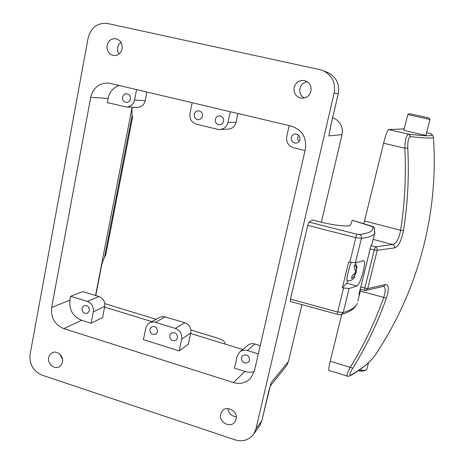 <?xml version="1.0" encoding="UTF-8"?>
<svg xmlns="http://www.w3.org/2000/svg" width="464" height="464" viewBox="0 0 464 464"><rect width="100%" height="100%" fill="white"/><g stroke="black" fill="none" stroke-linecap="round" stroke-linejoin="round"><path stroke-width="0.7" d="M359.345 370.069C362.541 370.556 364.814 370.481 366.154 369.849L366.937 368.944M428.985 118.007L409.312 113.599L428.985 118.007M429.014 118.007L429.913 119.509L407.775 114.544L403.9 130.175C402.787 130.349 425.366 135.505 425.946 135.21L425.981 135.181M363.851 223.752L383.595 143.231C385.717 134.989 387.394 130.448 388.629 129.589L404.219 128.888M433.364 136.613L433.417 137.309C432.912 138.516 425.32 138.289 410.64 136.642C408.552 137.182 407.595 140.957 407.775 147.981C409.196 175.96 407.769 203.47 403.506 230.498C401.511 240.532 398.553 246.332 394.638 247.886L377.238 250.293L367.72 288.585L385.381 284.635C388.925 284.467 389.267 288.962 386.413 298.12C377.481 323.205 366.282 346.55 352.802 368.167C349.636 373.468 349.079 375.724 351.144 374.935C362.245 368.596 370.226 362.059 375.08 355.32C369.941 362.43 361.711 369.205 350.39 375.643L350.39 375.643C348.8 376.31 347.82 376.472 347.455 376.13L329.127 370.533C328.495 370.139 328.866 367.041 330.24 361.236L341.713 314.36M370.991 245.642L375.353 246.802L392.73 244.551C396.389 243.443 399.011 238.693 400.6 230.295C404.828 203.383 406.232 176.018 404.811 148.207C405.066 139.548 406.348 134.879 408.651 134.2C428.376 136.509 435.615 136.306 430.36 133.597L430.337 133.591M347.455 376.13L347.455 376.13C346.48 375.591 347.408 372.638 350.239 367.291C363.643 345.755 374.773 322.515 383.629 297.581C385.741 291.375 385.723 287.639 383.577 286.375M360.777 286.949L364.814 288.074L374.257 249.986L370.185 248.901M431.189 133.968L430.853 133.771C432.645 134.85 433.504 136.027 433.417 137.309C438.816 214.043 417.925 291.183 375.08 355.32L377.661 351.393M366.154 369.849L364.791 370.545C363.538 371.13 361.421 371.177 358.434 370.695M350.39 375.643L351.144 374.935M330.24 361.236L352.802 368.167M360.4 291.09L386.413 298.12M364.565 290.29L365.783 290.4L383.664 286.352L385.381 284.635M365.783 290.4L367.72 288.585L364.814 288.074L364.495 290.342L365.783 290.4M375.353 246.802C376.803 247.44 377.429 248.605 377.238 250.293L374.257 249.986L375.353 246.802M373.131 239.389L392.73 244.551C394.185 245.154 394.823 246.268 394.638 247.886M364.565 220.974L400.6 230.295L403.506 230.498M383.595 143.231L404.811 148.207L407.775 147.981M388.629 129.589L408.651 134.2L410.64 136.642M118.877 54.155L117.589 51.028L117.578 47.583L118.749 44.567L120.901 42.276M122.096 48.842C120.756 53.627 117.839 55.854 113.344 55.523C108.692 54.137 106.604 50.785 107.08 45.478C108.472 40.536 111.499 38.321 116.151 38.831C120.617 40.351 122.6 43.691 122.096 48.842M236.095 419.23L234.714 422.13C230.092 428.591 218.486 421.962 220.661 414.155L222.239 411C226.983 404.881 238.258 411.539 236.095 419.23M62.495 362.129C63.928 356.05 56.776 349.85 51.875 352.901L49.77 354.815L48.639 357.57C47.2 363.73 54.532 369.941 59.427 366.682L61.416 364.791L62.495 362.129M107.665 23.531C97.568 22.504 91.037 27.353 88.079 38.089L30.102 354.287C29.22 364.211 33.205 371.159 42.062 375.138L235.138 439.872C243.061 442.076 249.325 440.04 253.912 433.753L255.989 428.794L334.155 93.032C335.779 82.923 332.224 75.522 323.501 70.83L319.928 69.658L107.665 23.531M110.206 83.375L108.199 83.039C99.064 82.981 93.241 87.742 90.729 97.324L51.637 307.539C50.709 317.678 54.764 324.701 63.806 328.611L233.438 382.562C240.329 384.465 246.135 382.939 250.85 377.98L254.417 370.904L305.341 149.24C306.832 137.588 302.18 129.891 291.392 126.133L110.206 83.375M310.973 91.205C311.669 85.788 309.523 82.238 304.535 80.562C299.292 79.953 295.823 82.238 294.124 87.423C293.48 93.252 295.904 96.837 301.403 98.177C306.257 98.339 309.447 96.013 310.973 91.205M59.937 354.316L62.536 359.362M236.263 416.794C231.443 416.237 228.653 413.505 227.899 408.61M307.214 81.687C303.433 82.406 301.014 84.668 299.947 88.473C299.263 92.69 300.678 95.88 304.204 98.043M258.657 427.286L259.788 425.749L261.771 421.01L270.628 384.598M329.272 133.725L330.728 125.854L338.221 93.786L334.155 93.032M375.011 231.739L374.663 233.212C373.503 235.677 369.077 237.4 361.392 238.38L355.412 262.781L363.596 260.716C366.856 260.635 360.76 284.38 356.804 286.015L349.102 288.55L343.244 312.475C351.149 310.155 355.847 307.093 357.332 303.282C355.447 307.754 351.277 311.106 344.81 313.351L341.423 314.441C340.953 314.766 339.509 314.696 337.09 314.232L290.331 301.443L290.481 299.112L337.699 312.005L343.551 287.999L342.397 287.715L348.696 261.853L349.856 262.137L355.83 237.643L307.713 225.382L309.001 222.076L356.59 234.169L359.368 234.54C369.843 233.247 374.228 230.625 372.534 226.681L352.309 220.272L350.552 224.976C350.013 227.586 329.353 224.907 312.724 219.936L309.001 222.076M307.713 225.382L290.481 299.112M190.913 329.956L217.256 338.024C222.668 339.805 225.255 341.632 225.023 343.505L224.721 343.975M132.663 116.632L132.107 115.536L104.545 257.12L102.028 263.361L95.764 295.568M156.107 319.307L104.823 303.613M132.385 107.196L131.962 109.382L132.107 115.536M119.028 85.457C113.199 87.615 109.55 91.959 108.095 98.478L107.312 102.596L126.515 107.051C130.703 106.778 133.383 104.429 134.543 100.009L145.209 100.688L146.908 92.034M258.32 353.899L247.405 350.552C244.366 349.717 241.721 350.285 239.465 352.251L237.127 356.364L234.453 368.219L246.889 371.995L250.258 372.279L254.208 371.71M143.399 339.665L179.174 350.883L181.673 339.19C182.253 334.022 180.154 330.438 175.375 328.437L154.959 322.178L152.708 321.958L150.533 322.393L147.923 324.058L146.183 326.72L143.399 339.665M149.837 322.695L160.405 317.016L163.276 316.436L184.846 322.683C189.376 324.568 191.359 327.949 190.803 332.833L188.361 344.201L179.174 350.883M70.632 296.276L82.789 291.618L99.018 296.56C103.315 298.358 105.224 301.646 104.754 306.426L102.567 317.55L91.112 323.269L93.339 311.825C93.827 306.779 91.808 303.299 87.278 301.385L70.632 296.276L69.913 300.086C68.991 309.83 72.894 316.564 81.612 320.293L91.112 323.269M137.367 107.323L137.588 107.329C141.561 107.074 144.101 104.858 145.209 100.688M130.407 99.018C129.816 101.233 128.47 102.376 126.359 102.44C123.633 101.923 122.38 100.16 122.6 97.15C123.204 94.888 124.584 93.751 126.736 93.722C129.41 94.285 130.633 96.054 130.407 99.018M228.189 129.143L228.624 129.125C232.499 128.598 234.981 126.353 236.072 122.386L237.974 113.529M202.443 116.261C201.846 118.424 200.489 119.584 198.383 119.741C195.408 119.306 194.039 117.496 194.277 114.306C194.892 112.091 196.289 110.931 198.464 110.826C201.364 111.331 202.693 113.141 202.443 116.261M223.584 121.324C222.987 123.465 221.641 124.625 219.547 124.81C216.485 124.416 215.076 122.595 215.313 119.347C215.928 117.148 217.326 115.983 219.495 115.849C222.476 116.319 223.839 118.146 223.584 121.324M298.706 135.273L297.795 137.129L297.691 138.463L298.114 140.076L299.089 141.41M299.941 139.606C299.384 141.578 298.126 142.744 296.171 143.103C292.68 142.976 291.05 141.114 291.282 137.535C291.868 135.471 293.196 134.293 295.266 134.003C298.642 134.264 300.196 136.132 299.941 139.606M242.753 349.514L190.658 333.517M151.861 321.598L104.62 307.093M95.543 295.504L132.141 107.19M301.844 304.819L288.451 361.497L286.59 365.702L285.54 367.007M332.653 117.705C340.106 120.826 343.238 126.469 342.043 134.63L321.355 222.221M240.114 351.706L247.411 345.634C249.551 343.772 252.056 343.232 254.927 344.01L260.223 345.622M241.419 357.692C241.953 362.68 244.354 364.13 248.623 362.036L249.58 360.221C249.087 355.285 246.709 353.812 242.446 355.801L241.419 357.692M82.029 308.322C82.163 312.272 83.996 313.896 87.528 313.206L89.419 310.613C89.303 306.698 87.487 305.063 83.978 305.701L82.029 308.322M149.843 329.33C150.092 333.657 152.14 335.246 155.997 334.092L157.557 331.719C157.331 327.433 155.301 325.827 151.467 326.905L149.843 329.33M169.72 335.489C170.015 339.944 172.138 341.51 176.088 340.187L177.532 337.908C177.265 333.494 175.166 331.905 171.233 333.152L169.72 335.489M305.051 150.51L293.526 147.714C288.277 145.864 286.01 142.106 286.729 136.445L289.171 125.611M136.573 89.598L134.543 100.009M230.248 111.702L227.969 122.374C226.815 126.579 224.193 128.957 220.098 129.514L217.546 129.305L196.504 124.207C191.545 122.444 189.376 118.801 189.985 113.28L192.16 102.718M104.545 257.12L105.746 255.043M132.71 116.673L105.688 255.31M348.145 280.714L346.753 283.22L342.397 287.715M351.289 262.45C348.974 267.223 345.86 280.911 347.165 280.529C349.723 281.109 351.869 280.401 353.614 278.4L354.171 277.588M357.042 266.864L356.404 269.387L356.567 268.296L355.006 264.492L354.084 266.783L355.465 271.075L355.296 272.165L354.89 273.186L351.985 275.987L351.602 278.533L354.444 276.155L354.844 275.135L354.409 277.165M354.798 275.448L356.48 270.964L356.509 269.114M355.412 262.781L349.856 262.137M372.348 242.55L371.977 244.07L371.038 245.392L358.904 294.478L359.954 292.674L357.86 301.148M360.447 289.211L359.954 292.674M343.551 287.999L349.102 288.55M355.383 269.364L356.404 269.387M355.291 272.177L355.952 272.356M353.945 274.63L354.844 275.135M342.043 134.63L328.906 135.882L329.301 133.371M430.36 133.597L426.602 132.739L430.348 133.591M271.034 383.322L268.459 392.469L261.806 420.947L255.989 428.794M270.773 384.186L271.243 382.58L288.451 361.497M108.095 98.478L90.729 97.324M244.899 371.496L233.438 382.562M81.612 320.293L63.806 328.611M69.913 300.086L51.637 307.539M247.405 350.552L254.927 344.01M93.339 311.825L104.754 306.426M87.278 301.385L99.018 296.56M181.673 339.19L190.803 332.833M175.375 328.437L184.846 322.683M155.399 322.3L165.404 316.767M227.969 122.374L236.072 122.386M355.784 273.435L356.352 271.347M359.368 234.54C360.992 235.242 361.665 236.524 361.392 238.38L355.83 237.643L356.59 234.169M337.09 314.232L337.699 312.005L343.244 312.475L341.423 314.441M356.804 286.015L346.753 283.22M355.465 271.075L354.89 273.186M371.2 226.032L370.875 225.927M374.686 228.88L374.291 227.899L372.534 226.681M323.501 70.83L328.083 72.668C336.406 77.14 339.793 84.181 338.239 93.792L338.239 93.792C339.77 84.175 336.388 77.134 328.083 72.668L326.859 72.175M253.912 433.753L259.788 425.749L261.812 420.825M368.52 362.68L366.896 369.1M429.942 119.509L425.981 135.198M409.306 113.599L407.781 114.544M364.484 290.336L360.232 289.153M222.778 410.443L222.239 411M286.59 365.702L270.187 386.135M225.023 343.505L224.907 344.033M242.446 355.801L242.776 355.505M137.588 107.329L126.515 107.051M228.624 129.125L220.098 129.514M295.266 134.003L295.568 133.992M355.534 262.757L357.031 267.502M356.48 270.964L355.702 273.841M352.321 220.243L371.026 225.939C372.551 226.281 373.642 226.937 374.291 227.899L374.663 233.212L371.977 244.07M371.055 245.375L358.927 294.443M52.235 352.715L51.875 352.901M270.872 383.856L271.028 383.351M329.075 134.943L329.179 134.282M338.239 93.792L330.751 125.848L329.069 134.972"/></g></svg>
